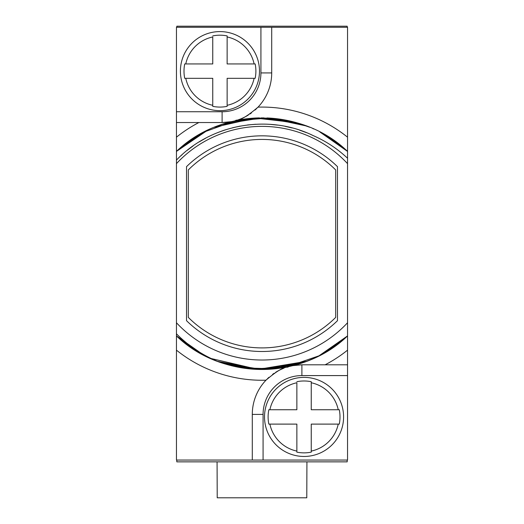 <?xml version="1.0" encoding="UTF-8"?>
<svg xmlns="http://www.w3.org/2000/svg" width="524" height="524" viewBox="0 0 524 524"><rect width="100%" height="100%" fill="white"/><g stroke="black" fill="none" stroke-linecap="round" stroke-linejoin="round"><path stroke-width="0.79" d="M176.811 460.052L176.811 461.854L347.189 461.854L347.189 460.052M347.189 27.274L347.189 26.2L176.811 26.2L176.811 27.274M176.45 160.115L176.45 27.274L347.55 27.274L347.55 158.228C337.371 148.698 325.941 141.166 313.267 135.631C268.511 113.61 210.759 123.959 176.45 160.115L176.45 333.808C188.208 345.644 201.851 354.807 217.388 361.298C202.107 355.469 188.463 347.006 176.45 335.91L176.45 460.052L252.293 460.052L252.293 414.405A49.603 49.603 0 0 1 266.736 379.422A49.603 49.603 0 0 0 265.976 380.201C285.567 363.446 287.552 368.405 288.403 366.669M297.043 364.494L256.963 369.374L217.401 361.305A125.806 125.806 0 0 0 347.55 335.91L347.55 460.052L252.293 460.052M198.105 352.043L176.45 335.91C222.222 380.359 301.778 380.359 347.55 335.91C301.778 380.359 222.222 380.359 176.45 335.91C222.222 380.359 301.778 380.359 347.55 335.91L347.55 158.228M189.943 140.537L176.45 151.423A125.806 125.806 0 0 1 200.751 133.771A125.806 125.806 0 0 0 176.45 151.423L200.692 133.81M214.519 127.162L221.94 124.404M229.401 122.151L256.937 117.959A125.806 125.806 0 0 0 235.597 120.658C236.448 118.928 238.433 123.88 258.024 107.132A49.603 49.603 0 0 1 257.264 107.911M331.757 138.965L347.55 151.423L322.895 133.581M301.988 124.378L294.685 122.177M287.263 120.422L268.157 118.005M259.406 117.887L256.937 117.959A125.806 125.806 0 0 1 259.367 117.887M292.281 127.98L285.036 126.323M277.654 125.112L269.794 124.339M255.673 124.254L247.551 124.961M240.228 126.081L232.63 127.745M223.034 130.607L217.964 132.487L223.034 130.607M205.873 138.074L199.238 141.88M188.823 149.085L187.317 150.27L188.823 149.085M198.164 352.076L176.45 335.91L204.229 355.423L176.45 335.91L176.45 333.808M197.083 135.899L204.091 131.976M217.539 125.976L225.811 123.173M231.392 121.64L263.939 117.874M269.271 118.07L306.514 125.996M244.57 119.072L273.384 118.372L301.595 124.254L273.685 118.398L245.167 118.987L263.972 117.874M269.244 118.064L283.523 119.714M301.313 124.155L268.465 118.024L235.165 120.756L203.751 132.153L176.45 151.423L207.642 130.207M214.303 127.247A125.806 125.806 0 0 1 221.98 124.391A125.806 125.806 0 0 0 214.303 127.247L255.286 118.038L297.003 122.826L309.573 127.201M323.334 133.823L347.55 151.423A125.806 125.806 0 0 0 323.249 133.771M313.267 135.631L310.771 134.485L313.267 135.631M305.806 132.395L299.931 130.26L305.806 132.395M244.453 119.086L272.997 118.339L300.979 124.05M325.915 135.303L347.55 151.423L325.993 135.349M306.56 132.696L299.473 130.103L306.56 132.696M225.431 129.808L217.951 132.493M193.087 145.934L187.317 150.27L193.087 145.934M181.966 154.816L180.872 155.811L181.966 154.816M325.876 135.284L347.55 151.423L325.876 135.284M312.88 128.603L313.588 128.917M198.19 135.244L176.45 151.423L198.033 135.33M301.13 124.096L261.856 117.854L222.595 124.188L262.092 117.854L301.555 124.24M325.856 135.271L347.55 151.423L319.771 131.904M176.45 151.423C222.222 106.975 301.778 106.975 347.55 151.423C301.778 106.975 222.222 106.975 176.45 151.423C222.222 106.975 301.778 106.975 347.55 151.423M306.54 132.69L299.492 130.116M193.12 145.914L187.317 150.27M182.129 154.672L180.806 155.87M347.55 163.645A116.819 116.819 0 0 0 176.45 163.645M176.45 322.751A116.819 116.819 0 0 0 347.55 322.751M337.482 166.658A107.833 107.833 0 0 0 186.518 166.658L186.518 320.675A107.833 107.833 0 0 0 337.482 320.675L337.482 166.658M279.135 368.3L250.629 368.955L222.713 363.178M301.529 363.099L259.295 369.446L217.375 361.291L251.304 369.02L286.065 367.147L318.992 355.822L347.55 335.91L325.961 352.004L347.55 335.91L319.712 355.455M301.451 363.125L261.908 369.472L222.373 363.066M301.68 363.053L262.039 369.472L222.399 363.08M198.039 352.004L176.45 335.91A125.806 125.806 0 0 0 200.751 353.556A125.806 125.806 0 0 1 176.45 335.91C222.222 380.359 301.778 380.359 347.55 335.91L320.04 355.285M306.435 361.364L257.998 369.407L210.163 358.298M204.019 355.318L176.45 335.91L192.275 348.388M306.468 361.35L274.727 368.831L242.127 367.894M347.55 364.802L301.896 364.802L292.844 365.634M267.378 378.786A49.603 49.603 0 0 1 268.995 377.287A49.603 49.603 0 0 0 267.378 378.786M272.578 374.391A49.603 49.603 0 0 1 274.19 373.258A49.603 49.603 0 0 0 272.578 374.391M275.631 372.328A49.603 49.603 0 0 1 281.827 369.04A49.603 49.603 0 0 0 275.631 372.328M281.86 369.027A49.603 49.603 0 0 1 282.764 368.641A49.603 49.603 0 0 0 281.86 369.027M283.183 368.464A49.603 49.603 0 0 1 283.962 368.156A49.603 49.603 0 0 0 283.183 368.464M298.647 364.907A49.603 49.603 0 0 1 299.256 364.868A49.603 49.603 0 0 0 298.647 364.907M300.056 364.835A49.603 49.603 0 0 1 300.933 364.809A49.603 49.603 0 0 0 300.056 364.835M214.303 360.08A125.806 125.806 0 0 0 217.388 361.298A125.806 125.806 0 0 1 214.303 360.08M268.838 409.735L296.866 409.735L296.866 382.756A34.918 34.918 0 0 0 269.886 409.735L268.838 409.735A35.946 35.946 0 0 0 268.838 424.113L269.886 424.113L268.838 424.113M311.243 381.708L311.243 382.756L311.243 381.708A35.946 35.946 0 0 0 296.866 381.708M304.058 456.463A39.542 39.542 0 0 1 264.515 416.921A39.542 39.542 0 0 1 304.058 377.385A39.542 39.542 0 0 1 343.593 416.921A39.542 39.542 0 0 1 304.058 456.463A39.542 39.542 0 0 0 343.593 416.921A39.542 39.542 0 0 0 304.058 377.385A39.542 39.542 0 0 0 264.515 416.921A39.542 39.542 0 0 0 304.058 456.463M296.866 452.14L296.866 451.092L296.866 452.14A35.946 35.946 0 0 0 311.243 452.14L311.243 451.092L311.243 452.14M338.229 409.735L339.277 409.735L338.229 409.735A34.918 34.918 0 0 0 311.243 382.756L311.243 409.735L338.229 409.735M339.277 424.113L338.229 424.113L339.277 424.113A35.946 35.946 0 0 0 339.277 409.735M296.866 451.092L296.866 424.113L269.886 424.113A34.918 34.918 0 0 0 296.866 451.092M338.229 424.113L311.243 424.113L311.243 451.092A34.918 34.918 0 0 0 338.229 424.113M188.312 169.933A104.243 104.243 0 0 1 335.688 169.933L335.688 317.393A104.243 104.243 0 0 1 188.312 317.393L188.312 169.933M290.44 127.515L287.296 126.788L290.44 127.515M275.388 124.836L273.659 124.653L275.388 124.836M233.285 127.581L232.774 127.712L233.285 127.581M224.429 130.142L223.165 130.561L224.429 130.142M201.707 140.393L199.415 141.768L201.707 140.393M192.74 146.183L189.23 148.77L192.74 146.183M256.622 108.547A49.603 49.603 0 0 1 255.005 110.047M251.422 112.942A49.603 49.603 0 0 1 249.81 114.068M248.369 115.005A49.603 49.603 0 0 1 242.173 118.286M242.14 118.3A49.603 49.603 0 0 1 241.237 118.693M240.817 118.863A49.603 49.603 0 0 1 235.597 120.658M231.156 121.699L231.156 121.699A125.806 125.806 0 0 0 229.27 122.19A125.806 125.806 0 0 1 231.156 121.699L222.104 122.531L198.884 122.531A136.594 136.594 0 0 0 176.45 137.183M225.353 122.426A49.603 49.603 0 0 1 224.744 122.459M223.945 122.498A49.603 49.603 0 0 1 223.067 122.518M271.707 27.274L271.707 72.928A49.603 49.603 0 0 1 258.024 107.132A136.594 136.594 0 0 1 347.55 137.183M309.697 127.247A125.806 125.806 0 0 0 266.985 117.959M176.45 122.531L198.884 122.531M184.723 63.941L212.757 63.941L212.757 36.962A34.918 34.918 0 0 0 185.771 63.941L184.723 63.941A35.946 35.946 0 0 0 184.723 78.318L185.771 78.318L184.723 78.318M227.134 35.914L227.134 36.962L227.134 35.914A35.946 35.946 0 0 0 212.757 35.914M219.942 110.669A39.542 39.542 0 0 1 180.407 71.133A39.542 39.542 0 0 1 219.942 31.591A39.542 39.542 0 0 1 259.485 71.133A39.542 39.542 0 0 1 219.942 110.669A39.542 39.542 0 0 0 259.485 71.133A39.542 39.542 0 0 0 219.942 31.591A39.542 39.542 0 0 0 180.407 71.133A39.542 39.542 0 0 0 219.942 110.669M212.757 106.352L212.757 105.304L212.757 106.352A35.946 35.946 0 0 0 227.134 106.352L227.134 105.304L227.134 106.352M254.114 63.941L255.162 63.941L254.114 63.941A34.918 34.918 0 0 0 227.134 36.962L227.134 63.941L254.114 63.941M255.162 78.318L254.114 78.318L255.162 78.318A35.946 35.946 0 0 0 255.162 63.941M212.757 105.304L212.757 78.318L185.771 78.318A34.918 34.918 0 0 0 212.757 105.304M254.114 78.318L227.134 78.318L227.134 105.304A34.918 34.918 0 0 0 254.114 78.318M306.933 461.854L306.776 497.8L217.224 497.8L217.067 461.854M325.116 364.802A136.594 136.594 0 0 0 347.55 350.15M263.081 460.052L263.081 414.405A38.822 38.822 0 0 1 301.896 375.584L301.896 364.802M263.081 414.405L252.293 414.405M301.896 375.584L347.55 375.584M176.45 350.15A136.594 136.594 0 0 0 265.976 380.201M260.919 27.274L260.919 72.928A38.822 38.822 0 0 1 222.104 111.75L176.45 111.75M222.104 111.75L222.104 122.531M260.919 72.928L271.707 72.928"/></g></svg>
